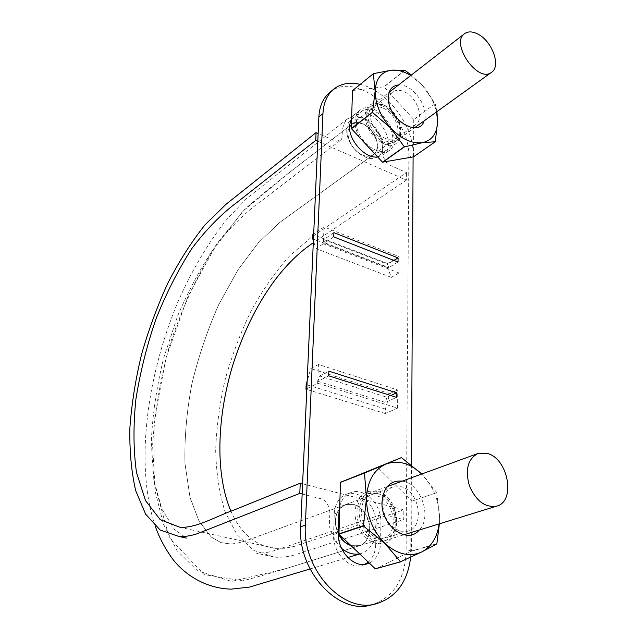<?xml version="1.0" encoding="UTF-8"?>
<svg xmlns="http://www.w3.org/2000/svg" width="638" height="638" viewBox="0 0 638 638"><rect width="100%" height="100%" fill="white"/><g stroke="black" fill="none" stroke-linecap="round" stroke-linejoin="round"><path stroke-width="0.48" stroke-dasharray="3.19 2.39" d="M302.611 483.795L403.83 509.826L403.75 519.587L294.501 554.988C287.555 556.886 280.903 557.596 274.531 557.126L253.685 550.379L237.001 534.62L224.975 511.556C219.328 493.158 216.226 472.71 215.668 450.213C216.521 427.077 219.695 403.503 225.182 379.49C231.865 355.685 240.462 332.908 250.965 311.169C262.385 290.402 275.122 272.123 289.166 256.324L311.312 237.328L406.478 172.563C393.965 167.02 386.724 163.958 386.875 163.368L382.609 155.688L382.625 149.14C382.497 142.872 380.049 135.902 375.264 128.238L366.124 119.896C359.114 116.531 352.926 116.172 347.55 118.835C342.534 123.286 342.096 132.481 342.271 133.709C342.311 137.218 341.816 139.331 340.788 140.057L336.138 141.277L318.139 133.509M302.157 494.003L321.6 498.916L324.933 500.846L328.466 506.086C329.176 507.712 329.415 510.272 329.2 513.757L329.758 527.762C332.031 535.864 335.947 542.699 341.505 548.265M359.657 553.872L361.212 553.497C367.903 551.001 372.472 545.785 374.913 537.842L376.053 521.844C376.484 518.176 378.071 515.815 380.814 514.762L384.076 514.635L403.75 519.587M351.059 545.673L359.704 545.626C364.617 543.704 367.783 539.708 369.219 533.631C370.415 527.451 369.45 521.374 366.316 515.4C363.006 509.555 358.66 505.87 353.269 504.355L345.501 504.618L339.623 508.749L345.501 504.666L353.269 504.355C370.877 507.84 375.878 541.67 359.138 545.809L350.988 545.61M338.315 533.807C334.24 524.484 334.535 516.309 339.209 509.276C336.011 513.662 334.846 519.101 335.716 525.6L338.315 533.886M317.796 141.301L406.422 180.115L406.478 172.563M362.328 154.978C350.206 150.185 343.156 129.865 351.69 124.338C364.043 113.947 386.843 145.95 373.389 154.643C370.359 156.653 366.675 156.765 362.328 154.978C366.667 156.796 370.343 156.693 373.35 154.675L373.972 154.181C376.819 151.469 377.848 147.522 377.05 142.346C375.997 137.114 373.453 132.457 369.426 128.366C365.263 124.466 361.028 122.528 356.714 122.56L351.69 124.338L348.372 129.394C347.295 133.821 348.125 138.661 350.844 143.909C353.787 149.093 357.615 152.785 362.328 154.978C366.675 156.765 370.359 156.653 373.389 154.643L373.972 154.181C376.851 151.493 377.879 147.545 377.05 142.346C376.021 137.106 373.477 132.441 369.426 128.366L363.134 123.955L356.714 122.56L351.658 124.314L348.372 129.394C347.263 133.813 348.085 138.653 350.844 143.909C353.803 149.069 357.631 152.761 362.328 154.978M406.422 180.115L313.298 242.775M230.964 511.269C240.67 533.583 255.495 545.945 275.441 548.369L284.771 548.241L294.533 546.319L403.83 509.826M376.755 495.933C394.603 499.514 399.946 534.333 382.991 538.376C363.078 545.498 348.667 501.835 368.9 496.157L376.755 495.933M339.623 508.749L339.623 508.749C343.324 504.642 347.877 503.175 353.269 504.355C358.636 505.918 362.99 509.595 366.316 515.4C369.41 521.374 370.375 527.459 369.219 533.631C367.751 539.668 364.585 543.664 359.704 545.626L359.138 545.809C354.265 547.085 349.457 545.865 344.719 542.14C339.91 537.914 336.904 532.395 335.716 525.6C334.862 518.806 336.162 513.191 339.623 508.749M376.795 493.373L367.935 493.637C357.99 498.653 354.784 508.406 358.325 522.881C364.139 536.678 372.608 542.723 383.733 541C402.801 536.486 396.82 497.425 376.795 493.373M383.605 106.426C378.47 104.106 374.139 104.193 370.614 106.69C355.908 116.547 381.739 152.737 395.408 141.572C405.234 135.479 397.378 112.304 383.605 106.426M383.574 108.316C395.847 113.54 402.865 134.203 394.117 139.642C381.923 149.619 358.883 117.328 372.026 108.556C375.152 106.339 379.004 106.259 383.574 108.316M411.494 464.966L410.681 557.253M413.097 156.908L413.113 154.548L408.846 157.506L406.103 551.535C404.963 579.607 393.494 597.391 371.707 604.888M360.183 84.368C387.106 90.165 413.918 126.037 413.113 154.548M351.65 117.679L354.353 114.665C370.726 100.852 401.071 143.606 383.087 154.946L377.648 156.948M364.792 564.351L362.224 565.316C348.922 569.718 332.47 552.173 333.578 534.508L334.248 513.893C334.934 503.876 338.961 497.345 346.322 494.298C359.72 488.828 376.914 506.269 376.069 524.165L375.71 544.397L380.575 542.898C380.152 552.739 376.396 559.478 369.33 563.099M339.695 506.612C341.529 499.45 345.31 494.761 351.044 492.536C364.457 487.065 381.723 504.594 380.902 522.57L380.575 542.898M328.674 375.83L317.955 381.325L319.51 375.973L386.907 397.259L385.416 402.426L396.549 397.37M317.955 381.325L385.416 402.426M319.51 375.973L328.841 371.141M390.703 395.52L386.907 397.259M333.881 232.663L323.665 239.489L324.806 242.799L333.73 236.873M398.024 262.035L388.781 267.521L387.489 264.244L393.893 260.416M324.806 242.799L388.781 267.521M323.665 239.489L387.489 264.244M375.71 544.397C375.471 551.998 372.991 557.899 368.278 562.094M329.694 92.494C355.613 69.199 411.047 116.291 408.846 157.506M323.314 243.772L398.981 272.944L399.149 256.588L324 226.937L323.314 243.772L316.009 248.629L313.386 240.765M346.785 129.522C346.984 124.992 348.507 121.595 351.355 119.338C366.499 106.578 394.467 145.95 377.856 156.462C367.64 164.979 345.485 146.006 346.785 129.522M317.692 383.223L397.562 408.121L397.753 390.001L318.442 364.497L317.692 383.223L306.822 388.765M324 226.937L313.681 233.979M398.981 272.944L391.365 277.378L387.489 267.553L387.553 263.534L399.149 256.588M387.553 263.534L312.867 234.529M359.84 137.824C356.53 132.241 354.919 126.755 355.007 121.364C355.206 116.443 356.841 112.767 359.904 110.326C376.276 96.505 406.773 139.531 388.781 150.871C383.582 154.165 377.337 153.463 370.04 148.782M397.562 408.121L385.304 413.544L385.376 409.046L389.802 393.67L397.753 390.001M318.442 364.497L310.834 368.541L307.157 381.165M385.376 409.046L306.168 384.562M385.304 413.544L306.79 389.459M389.802 393.67L310.834 368.541M356.483 122.033C356.666 117.472 358.181 114.058 361.028 111.802C376.181 99.026 404.396 138.829 387.768 149.34C377.552 157.873 355.238 138.637 356.483 122.033M387.489 267.553L312.684 238.668M391.365 277.378L316.009 248.629M439.375 523.822L439.534 517.099L436.759 492.68L411.837 501.173L411.582 551.017L436.958 543.664M411.837 501.173L436.759 492.68M436.655 492.424L421.87 474.17C433.114 485.981 439.008 500.288 439.534 517.099L439.143 523.894M401.661 457.653L377.369 467.112L411.733 500.918M376.835 491.332C364.083 489.545 356.786 496.34 354.951 511.708C354.489 525.736 364.457 540.697 375.918 543.257C403.184 550.562 403.487 496.954 376.835 491.332M378.717 538.113C360.414 534.843 354.624 499.219 371.412 494.737C392.075 486.467 407.61 532.419 385.854 537.986L378.717 538.113M375.583 568.897L411.582 551.017M402.291 481.1C420.721 483.357 432.484 516.908 419.254 530.034M400.688 531.231L407.881 531.127C425.347 526.988 419.533 490.59 401.079 486.738L392.976 486.93C386.604 489.521 383.191 495.255 382.744 504.14C383.669 518.096 389.651 527.124 400.688 531.231M411.478 551.224L436.847 543.879M398.583 84.958C412.483 83.371 429.845 107.918 424.11 120.885M388.957 100.748C389.77 111.211 394.89 119.162 404.309 124.593C408.838 126.611 412.642 126.587 415.713 124.53C424.661 118.987 417.268 97.47 404.604 91.904C399.882 89.711 395.927 89.743 392.721 92.008C390.32 93.898 389.068 96.817 388.957 100.748M435.156 103.723L413.751 119.625L435.156 103.723L422.436 85.42L411.327 75.053M405.066 70.387L384.044 86.935L413.663 119.41M410.736 75.515L422.436 85.42C429.526 93.443 434.223 102.279 436.528 111.929M436.91 111.658L435.252 103.938M383.629 104.911C372.696 100.916 366.475 104.441 364.96 115.486C365.877 127.767 371.874 137.05 382.959 143.343C406.318 154.611 406.542 114.728 383.629 104.911M385.368 138.454C372.823 133.342 365.399 112.105 374.099 106.426C386.764 95.772 410.601 129.466 396.708 138.271C393.638 140.336 389.858 140.392 385.368 138.454M352.583 90.516L383.853 86.848L404.883 70.292M413.751 119.625L413.568 156.709L435.395 141.612M334.248 513.893L338.977 512.21M333.578 534.508L338.331 532.929M376.069 524.165L380.902 522.57M411.047 550.1L406.103 551.535M347.55 118.835L246.659 198.49L227.192 218.986C209.152 241.18 191.767 270.273 177.595 302.707C145.536 379.754 135.352 467.638 155.233 526.103M310.036 568.992L347.862 557.54M359.728 553.943L361.212 553.497M380.814 514.762L275.265 550.379L266.437 552.628L256.508 553.234L274.531 557.126M340.261 140.519L262.433 200.117C247.002 211.042 231.793 225.677 216.8 244.027C202.286 264.906 189.215 288.918 177.587 316.057L163.647 358.07C156.621 386.899 152.49 415.003 151.262 442.381L153.854 480.023L161.869 509.14L174.533 529.508L186.463 538.097M275.441 548.369L180.179 527.347M359.138 545.809L284.556 569.064L231.618 581.401L197.644 570.89L177.005 550.61L163.296 523.846L155.265 491.786L152.602 445.611C154.651 412.555 160.353 379.044 169.692 345.078C180.889 311.679 194.869 280.592 211.625 251.819L242.855 211.194L288.695 173.081L351.69 124.338L310.81 155.975C287.188 173.871 265.32 191.464 245.223 208.754L216.904 243.732L187.891 296.439L165.896 358.333L154.085 422.037L153.989 482.041L169.206 537.571L204.096 574.567L242.767 580.843C279.891 571.058 316.065 559.127 359.138 545.809M345.501 504.666L261.125 535.17C246.555 541.048 236.323 543.975 230.446 543.951C235.558 544.134 244.202 541.774 256.388 536.885L345.501 504.666M373.389 154.643L279.715 222.487L258.231 242.911L238.102 269.683L218.746 304.557C207.446 330.077 198.474 356.61 191.831 384.14C186.663 411.685 184.374 438.131 184.964 463.467L190.02 497.441L199.048 521.214L211.345 537.116L221.003 542.611L230.446 543.951L221.003 542.611L211.345 537.116L199.048 521.214L190.02 497.441L184.964 463.467C184.374 438.131 186.663 411.685 191.831 384.14C198.474 356.61 207.446 330.077 218.746 304.557L238.102 269.683L258.231 242.911L279.715 222.487L373.389 154.643M359.098 545.817L382.991 538.376M345.501 504.618L368.9 496.157M383.733 541L403.814 534.803M367.935 493.637L387.218 486.603M373.35 154.675L394.117 139.642M351.658 124.314L372.026 108.556M395.408 141.572L414.509 127.807M370.614 106.69L389.188 92.255M362.224 565.316L367.089 563.904M346.322 494.298L351.044 492.536M359.904 110.326L354.353 114.665M388.781 150.871L383.087 154.946M377.856 156.462L387.768 149.34M351.355 119.338L361.028 111.802M392.976 486.93L371.412 494.737M407.881 531.127L385.854 537.986M392.721 92.008L374.099 106.426M415.713 124.53L396.708 138.271"/><path stroke-width="0.96" d="M300.251 483.189L299.788 493.405L197.381 533.679C190.922 535.848 184.797 536.781 178.983 536.478L160.21 530.066L145.663 514.228L135.711 490.71C131.372 471.873 129.434 450.859 129.897 427.675C131.659 403.79 135.543 379.395 141.548 354.465C148.622 329.71 157.395 305.921 167.85 283.113C179.111 261.261 191.464 241.874 204.926 224.959L225.948 204.335L316.089 132.6L315.738 140.408L237.344 202.11C221.681 213.69 206.616 229.026 192.142 248.126C178.393 269.419 166.343 293.017 155.999 318.928C146.884 345.477 140.185 372.257 135.894 399.244C133.175 425.745 133.374 450.157 136.492 472.479L145.48 500.535L160.202 519.659L180.179 527.347C196.703 528.057 215.636 516.501 235.47 509.443L300.251 483.189L302.611 483.795M299.788 493.405L302.157 494.003M341.505 548.265C347.383 553.098 353.428 554.972 359.657 553.872M350.988 545.61C345.629 543.807 341.41 539.876 338.315 533.807M339.209 509.276L339.623 508.749L339.209 509.276M315.738 140.408L317.796 141.301M318.139 133.509L316.089 132.6M313.298 242.775C277.083 266.907 249.195 313.146 232.575 365.845C216.792 418.169 215.15 474.369 230.964 511.269M338.315 533.886L344.719 542.14L351.059 545.673M487.28 453.435L478.061 453.466C467.917 458.722 464.99 469.401 469.289 485.502C475.948 500.918 485.032 507.808 496.539 506.173C516.158 501.62 508.247 458.451 487.28 453.435M477.926 34.109C472.567 31.334 468.132 31.182 464.624 33.647C449.934 43.32 477.966 83.538 491.483 72.333C501.269 66.352 492.265 41.183 477.926 34.109M410.681 557.253C407.507 582.311 395.839 597.87 375.662 603.923C342.598 613.557 302.093 568.992 305.363 525.138L300.705 526.789L318.872 116.945C319.486 106.163 323.099 98.021 329.694 92.494L333.475 89.368M411.494 464.966L413.097 156.908M305.363 525.138L322.94 113.644C323.538 102.838 327.135 94.671 333.738 89.145C340.907 83.546 349.728 81.959 360.183 84.368M396.597 392.809L396.549 397.37L328.674 375.83L328.841 371.141L396.597 392.809L390.703 395.52M377.648 156.948C365.319 158.982 348.412 140.36 349.441 125.67L351.65 117.679M369.33 563.099L367.089 563.904C353.771 568.322 337.247 550.666 338.331 532.929L338.977 512.21L339.695 506.612M398.024 262.035L398.064 257.919L333.881 232.663L333.73 236.873L398.024 262.035M393.893 260.416L398.064 257.919M368.278 562.094L364.792 564.351M371.707 604.888L370.71 605.135C337.701 614.745 297.38 570.436 300.705 526.789M313.681 233.979L312.867 234.529L312.684 238.668L313.386 240.765M370.04 148.782L359.84 137.824M307.157 381.165L306.168 384.562L305.961 389.204L306.822 388.765M306.79 389.459L305.961 389.204M364.473 473.053L385.854 464.113C398.088 459.759 410.035 463.06 421.71 474.018L401.446 457.59L385.854 464.113C373.876 469.656 367.416 481.028 366.475 498.23L363.413 526.031L384.706 543.177L400.52 561.759L421.75 551.942C409.588 557.349 397.235 554.43 384.706 543.177C372.696 530.824 366.619 515.839 366.475 498.23L364.473 473.053L340.437 482.384L338.961 534.142L363.413 526.031M439.143 523.894C437.285 537.316 431.487 546.662 421.75 551.942L436.847 543.879L439.375 523.822M401.446 457.59L340.437 482.384M338.961 534.142L375.359 568.849L400.744 561.807M338.858 533.87L363.301 525.752M340.556 482.184L364.593 472.854M419.254 530.034C407.267 545.035 380.734 525.624 381.995 502.234C383.398 487.257 390.161 480.207 402.291 481.1M375.359 568.849L400.52 561.759M436.528 111.929L437.62 120.997L435.299 141.748L413.472 156.844L382.529 162.188L351.315 128.541L352.479 90.644L373.429 73.641L391.572 70.172C397.634 69.63 404.029 71.408 410.736 75.515M373.326 73.769L375.128 91.098C375.878 78.665 381.357 71.687 391.572 70.172L404.883 70.292L411.327 75.053M424.11 120.885C418.743 138.869 387.106 118.572 388.351 97.423C388.781 89.798 392.195 85.644 398.583 84.958M382.72 162.275L404.396 146.915L422.348 142.681C432.245 140.472 437.333 133.246 437.62 120.997L436.91 111.658M373.429 73.641L352.479 90.644M351.41 128.764L372.472 112.264L351.315 128.541M435.299 141.748L422.348 142.681C411.941 143.933 401.406 139.06 390.727 128.063L404.396 146.915M372.568 112.495L390.727 128.063C380.495 116.379 375.296 104.058 375.128 91.098L372.472 112.264M382.529 162.188L404.205 146.828M322.94 113.644L318.872 116.945M155.233 526.103C159.5 538.289 165.617 549.669 173.584 560.26C186.695 576.377 207.159 588.443 231.163 589.153L249.37 587.112L310.036 568.992M347.862 557.54L359.728 553.943M178.983 536.478L186.463 538.097M403.814 534.803L496.539 506.173M387.218 486.603L477.734 453.586M414.509 127.807L491.483 72.333M389.188 92.255L464.624 33.647M375.662 603.923L370.71 605.135"/></g></svg>
